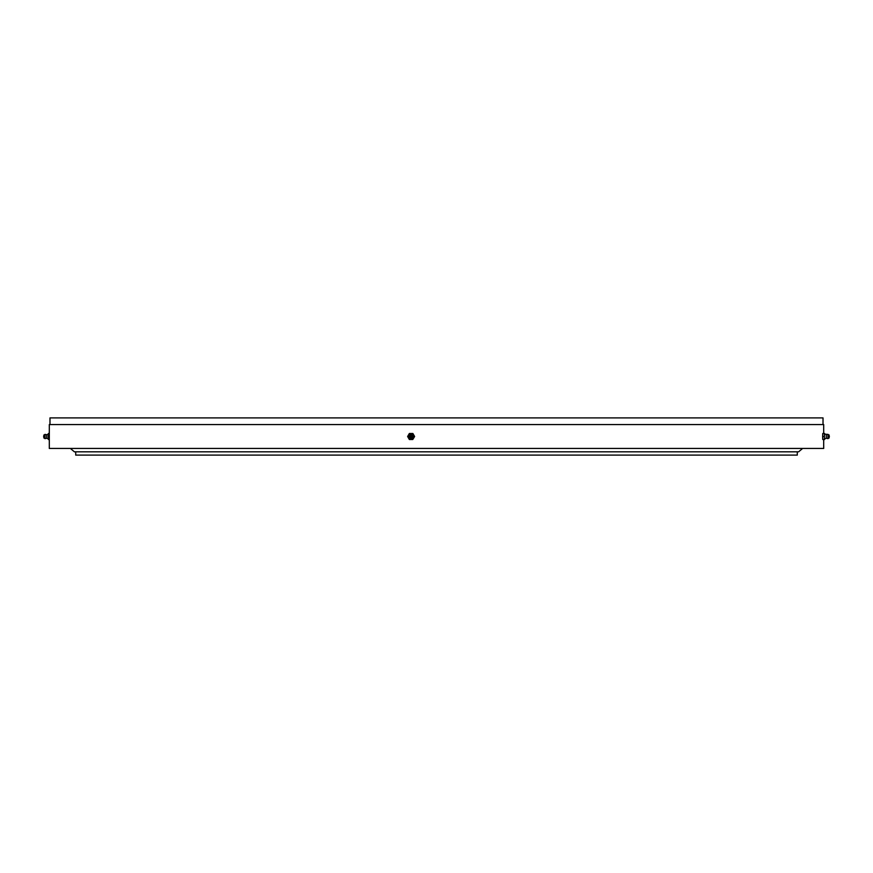 <?xml version="1.0" encoding="UTF-8"?>
<svg xmlns="http://www.w3.org/2000/svg" width="873" height="873" viewBox="0 0 873 873"><rect width="100%" height="100%" fill="white"/><g stroke="black" fill="none" stroke-linecap="round" stroke-linejoin="round"><path stroke-width="1.31" d="M75.711 451.81L75.711 455.095L797.289 455.095L797.289 451.81M49.979 424.551L49.979 417.905L823.021 417.905L823.021 424.551M823.686 433.51L823.686 424.551L49.314 424.551L49.314 448.449L823.686 448.449L823.686 439.49M802.603 448.449L798.62 451.81L74.38 451.81L70.397 448.449M824.658 434.23L824.625 433.51L822.748 433.51L822.639 436.5L822.748 439.49L824.625 439.49L824.658 438.77M826.338 438.257L824.516 438.813L824.385 437.657L824.516 434.187L827.986 434.383L827.986 438.617L826.338 438.246L826.338 434.754M824.407 433.51L824.407 439.49M829.241 436.969L829.241 436.031M829.175 437.013L829.175 436.031M824.287 436.5L822.639 436.5M412.787 439.49L414.62 436.5L412.896 433.51L409.35 433.51L407.626 436.5L409.35 439.49L412.787 439.49L414.511 436.5L412.787 433.51M409.219 435.103A2.313 2.313 90 0 1 413.071 435.343A2.313 2.313 90 0 1 412.34 438.432A2.313 2.313 90 0 1 409.219 437.897M412.678 435.441A2.117 2.117 90 0 1 411.903 438.333A2.117 2.117 90 0 1 409.011 437.559A2.117 2.117 90 0 1 409.786 434.667A2.117 2.117 90 0 1 412.678 435.441M411.969 435.802A1.397 1.397 90 0 1 411.456 437.711A1.397 1.397 90 0 1 409.557 437.198A1.397 1.397 90 0 1 410.07 435.289A1.397 1.397 90 0 1 411.969 435.802M411.063 437.013A0.6 0.6 90 0 1 410.245 436.795A0.6 0.6 90 0 1 410.463 435.987A0.6 0.6 90 0 1 411.281 436.205A0.6 0.6 90 0 1 411.063 437.013M49.314 439.49L48.375 439.49L48.255 436.5L48.375 433.51L49.314 433.51M45.014 434.383L45.014 438.617L43.836 437.897L43.836 435.103L45.014 434.383L46.662 434.743L46.662 438.257L48.342 438.77M45.014 438.617L46.662 438.246M48.255 436.5L49.314 436.5M829.164 437.897L827.986 438.617M829.154 437.1A0.993 0.993 0 0 0 829.154 435.9M829.164 435.103L827.986 434.383M412.733 435.42C413.573 438.246 412.329 438.955 409.001 437.58C408.859 434.448 410.103 433.728 412.733 435.42M43.759 436.031A0.993 0.993 0 0 0 43.759 436.969M46.662 434.743L48.342 434.23"/></g></svg>
